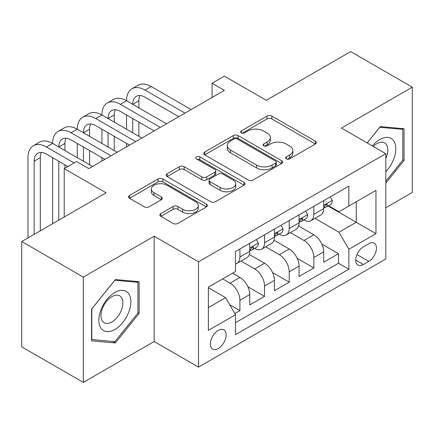<?xml version="1.0" encoding="UTF-8"?>
<svg xmlns="http://www.w3.org/2000/svg" width="434" height="434" viewBox="0 0 434 434"><rect width="100%" height="100%" fill="white"/><g stroke="black" fill="none" stroke-linecap="round" stroke-linejoin="round"><path stroke-width="0.65" d="M286.315 158.849A2.392 1.383 0 0 0 289.706 158.849L315.404 144.012A3.423 1.975 0 0 0 316.408 142.612A3.423 1.975 0 0 0 315.404 141.218L271.863 116.079A3.423 1.975 0 0 0 267.029 116.079L241.326 130.916A2.392 1.383 0 0 0 240.626 131.893A2.392 1.383 0 0 0 241.326 132.875A2.392 1.383 0 0 0 244.711 132.875L248.036 130.954A10.948 6.32 0 0 1 263.519 130.954L267.149 133.048A10.948 6.32 0 0 1 270.355 137.518A10.948 6.32 0 0 1 267.149 141.983L263.823 143.904A2.392 1.383 0 0 0 263.118 144.885A2.392 1.383 0 0 0 263.823 145.862A2.392 1.383 0 0 0 267.208 145.862L270.534 143.942A10.948 6.32 0 0 1 286.017 143.942L289.646 146.036A10.948 6.32 0 0 1 292.852 150.506A10.948 6.32 0 0 1 289.646 154.976L286.315 156.891A2.392 1.383 0 0 0 285.615 157.873A2.392 1.383 0 0 0 286.315 158.849L286.315 156.891M218.231 348.611A11.154 6.439 120 0 0 225.517 338.78A11.154 6.439 120 0 0 223.808 329.845A11.154 6.439 120 0 0 218.231 330.399A11.154 6.439 120 0 0 210.946 340.223A11.154 6.439 120 0 0 212.655 349.158A11.154 6.439 120 0 0 218.231 348.611M160.835 213.561A3.423 1.975 0 0 0 159.831 214.955A3.423 1.975 0 0 0 160.835 216.354L173.052 223.407A3.423 1.975 0 0 0 177.891 223.407L206.432 206.926A3.423 1.975 0 0 0 207.436 205.526A3.423 1.975 0 0 0 206.432 204.132L162.891 178.992A3.423 1.975 0 0 0 158.052 178.992L129.511 195.474A3.423 1.975 0 0 0 128.507 196.868A3.423 1.975 0 0 0 129.511 198.267L144.267 206.785A3.423 1.975 0 0 0 149.106 206.785L161.318 199.732A3.423 1.975 0 0 0 162.321 198.338A3.423 1.975 0 0 0 161.318 196.938L154.005 192.718A9.152 5.284 0 0 1 151.32 188.98A9.152 5.284 0 0 1 156.972 184.097A9.152 5.284 0 0 1 166.944 185.242L195.609 201.794A9.152 5.284 0 0 1 198.289 205.526A9.152 5.284 0 0 1 192.642 210.409A9.152 5.284 0 0 1 182.665 209.264L177.891 206.508A3.423 1.975 0 0 0 173.052 206.508L160.835 213.561L160.835 216.354M385.81 207.75L412.3 192.457L412.3 87.169L350.694 51.603L266.286 100.33L224.394 76.145L212.069 83.257L224.394 90.37L88.856 168.625L76.53 161.513L64.21 168.625L64.21 217M83.306 277.114L83.306 382.397L154.157 341.493L154.157 236.204L83.306 277.114L21.7 241.543L106.102 192.81L64.21 168.625M154.157 236.204L198.517 261.816L385.81 153.685L385.81 258.973L198.517 367.104L198.517 261.816M412.3 87.169L341.45 128.073L385.81 153.685M248.281 179.974A3.423 1.975 0 0 0 253.12 179.974L281.661 163.493A3.423 1.975 0 0 0 282.664 162.094A3.423 1.975 0 0 0 281.661 160.699L238.12 135.56A3.423 1.975 0 0 0 233.28 135.56L204.739 152.041A3.423 1.975 0 0 0 203.736 153.435A3.423 1.975 0 0 0 204.739 154.835L248.281 179.974M197.351 159.365A2.392 1.383 0 0 1 199.781 159.707L199.781 156.858L244.049 182.416A3.423 1.975 0 0 1 245.047 183.81A3.423 1.975 0 0 1 244.049 185.209L215.503 201.691A3.423 1.975 0 0 1 210.664 201.691L167.123 176.551L167.123 173.757A3.423 1.975 0 0 0 166.124 175.152A3.423 1.975 0 0 0 167.123 176.551M167.123 173.757L179.34 166.705A3.423 1.975 0 0 1 184.179 166.705L201.837 176.898A3.423 1.975 0 0 0 206.676 176.898L214.776 172.222A3.423 1.975 0 0 0 215.779 170.822A3.423 1.975 0 0 0 214.776 169.428L196.396 158.811A2.392 1.383 0 0 1 195.691 157.835A2.392 1.383 0 0 1 197.172 156.56A2.392 1.383 0 0 1 199.781 156.858M83.306 382.397L21.7 346.831L21.7 241.543M234.805 313.57L239.921 310.619L229.689 304.717M222.669 278.888L230.063 283.158A13.942 8.051 60 0 1 239.921 300.23L249.778 294.54L249.778 304.928L264.561 296.389L247.895 286.771M241.044 261.046L254.704 268.934A13.942 8.051 60 0 1 264.561 286.006L274.418 280.315L274.418 290.699L289.207 282.165L272.541 272.541M265.689 246.816L279.35 254.704A13.942 8.051 60 0 1 289.207 271.776L299.064 266.085L299.064 276.474L313.847 267.935L313.847 257.552A13.942 8.051 -120 0 0 303.99 240.474L290.33 232.591M297.181 258.311L313.847 267.935M249.778 294.54A13.942 8.051 -120 0 0 239.921 277.467L232.526 273.198M274.418 280.315A13.942 8.051 -120 0 0 264.561 263.243L249.322 254.443M299.064 266.085A13.942 8.051 -120 0 0 289.207 249.013L273.968 240.214M368.802 243.751L363.383 246.881A10.801 6.239 120 0 0 356.325 256.402A10.801 6.239 120 0 0 357.979 265.055A10.801 6.239 120 0 0 363.383 264.523L368.802 261.393A10.801 6.239 120 0 0 375.86 251.872A10.801 6.239 120 0 0 374.206 243.214A10.801 6.239 120 0 0 368.802 243.751M208.374 307.63L225.626 297.67L235.483 314.748L235.483 334.663L348.844 269.216L348.844 249.295L338.987 232.223L314.976 218.362M235.483 314.748L208.374 330.393L208.374 287.145L235.483 271.494L235.483 251.574L348.844 186.126L348.844 206.047L375.952 190.396L375.952 233.649L348.844 249.295M254.574 248.367L254.704 248.443A13.942 8.051 60 0 0 261.675 249.132L271.532 243.441A13.942 8.051 -120 0 0 274.418 237.062L274.418 229.092M279.219 234.143L279.35 234.214A13.942 8.051 60 0 0 286.321 234.908L296.178 229.217A13.942 8.051 -120 0 0 299.064 222.832L299.064 214.863M235.483 322.712L338.493 263.243L338.493 253.706L323.704 262.244L323.704 251.861A13.942 8.051 -120 0 0 313.847 234.783L298.608 225.984M303.865 219.913L303.99 219.989A13.942 8.051 -120 0 0 310.961 220.678A13.942 8.051 -120 0 0 313.847 214.298L313.847 206.329M310.961 220.678L320.818 214.987A13.942 8.051 -120 0 0 323.704 208.608L323.704 200.638M239.921 249.013L239.921 256.982A13.942 8.051 60 0 1 237.029 263.362A13.942 8.051 60 0 1 235.483 263.926M237.029 263.362L246.886 257.671A13.942 8.051 -120 0 0 249.778 251.291L249.778 243.322M264.561 234.783L264.561 242.752A13.942 8.051 60 0 1 261.675 249.132M289.207 220.559L289.207 228.523A13.942 8.051 60 0 1 286.321 234.908M289.207 271.776L289.207 282.165M264.561 286.006L264.561 296.389M239.921 300.23L239.921 310.619M225.626 297.67L208.374 287.715M338.987 232.223L356.238 222.262L356.238 201.777L375.952 190.396M328.012 205.971L375.952 233.649M328.505 205.683L338.987 211.738L348.844 206.047M154.157 341.493L198.517 367.104M212.069 83.257L212.069 97.487M321.827 244.087L338.493 253.706M338.493 263.243L348.844 269.216M385.81 183.121L404.043 160.434L404.043 128.724L380.265 126.603L367.153 142.916M91.563 340.842L115.346 342.969L139.124 313.386L139.124 281.677L115.346 279.55L91.563 309.133L91.563 340.842M402.812 159.723L404.043 160.434M137.893 312.67L139.124 313.386M112.835 341.515L115.346 342.969M287.275 159.186L289.646 157.819A10.948 6.32 0 0 0 292.852 153.348L292.852 150.506M270.355 137.518L270.355 140.361A10.948 6.32 0 0 1 267.149 144.831L264.778 146.198M315.361 144.039L271.863 118.927A3.423 1.975 0 0 0 267.029 118.927L242.281 133.211M281.617 163.52L238.12 138.408A3.423 1.975 0 0 0 233.28 138.408L204.783 154.862M275.612 163.076A2.392 1.383 0 0 0 276.317 162.094A2.392 1.383 0 0 0 275.612 161.117L237.393 139.054A2.392 1.383 0 0 0 234.007 139.054L230.503 141.077A10.948 6.32 0 0 0 227.297 145.547A10.948 6.32 0 0 0 230.503 150.018L256.624 165.099A10.948 6.32 0 0 0 272.107 165.099L275.612 163.076L275.612 165.918A2.392 1.383 0 0 0 276.317 164.942L276.317 162.094M227.297 145.547L227.297 148.39A10.948 6.32 0 0 0 230.503 152.86L230.503 150.018M275.612 165.918L272.107 167.942A10.948 6.32 0 0 1 256.624 167.942L230.503 152.86M167.171 176.578L179.34 169.548L179.34 166.705M215.779 170.822L215.779 173.671A3.423 1.975 0 0 1 214.776 175.065L206.676 179.747A3.423 1.975 0 0 1 201.837 179.747L184.179 169.548A3.423 1.975 0 0 0 179.34 169.548M199.781 159.707L244 185.237M220.157 187.477A9.152 5.284 0 0 0 230.134 188.622A9.152 5.284 0 0 0 235.781 183.745A9.152 5.284 0 0 0 233.101 180.007L223 174.175A3.423 1.975 0 0 0 218.166 174.175L210.061 178.857A3.423 1.975 0 0 0 209.058 180.251A3.423 1.975 0 0 0 210.061 181.645L220.157 187.477L220.157 190.325A9.152 5.284 0 0 0 230.134 191.47A9.152 5.284 0 0 0 235.781 186.587L235.781 183.745M209.058 180.251L209.058 183.099A3.423 1.975 0 0 0 210.061 184.493L210.061 181.645M220.157 190.325L210.061 184.493M198.289 205.526L198.289 208.374A9.152 5.284 0 0 1 192.642 213.257A9.152 5.284 0 0 1 182.665 212.112L177.891 209.351A3.423 1.975 0 0 0 173.052 209.351L160.884 216.376M151.32 188.98L151.32 191.823A9.152 5.284 0 0 0 154.005 195.56L154.005 192.718M161.274 199.759L154.005 195.56M206.389 206.953L162.891 181.841A3.423 1.975 0 0 0 158.052 181.841L129.554 198.295M330.236 196.868L332.33 200.497A9.233 5.333 60 0 1 330.42 204.582L325.739 207.284A9.233 5.333 -120 0 0 327.344 205.157L327.149 204.338L325.994 204.566L324.388 206.866A9.233 5.333 60 0 1 323.704 208.179M27.982 237.913L27.982 157.672A26.138 15.092 60 0 1 33.396 145.705L39.559 142.146A26.138 15.092 60 0 1 52.628 143.442A26.138 15.092 60 0 1 58.042 131.475L64.199 127.922A26.138 15.092 60 0 1 77.274 129.213A26.138 15.092 60 0 1 82.682 117.251L88.845 113.692A26.138 15.092 60 0 1 101.914 114.988A26.138 15.092 60 0 1 107.328 103.021L113.491 99.462A26.138 15.092 60 0 1 126.56 100.759A26.138 15.092 60 0 1 131.974 88.791L138.131 85.238A26.138 15.092 60 0 1 151.2 86.529L191.123 109.58M131.974 88.791A26.138 15.092 60 0 1 145.043 90.088L184.965 113.138M324.014 207.718L324.052 207.718A9.233 5.333 -120 0 0 325.739 207.284M178.803 116.692L145.043 97.2A17.425 10.063 -120 0 0 136.33 96.337A17.425 10.063 -120 0 0 132.717 104.317L138.88 100.759L138.88 107.871M139.97 95.534A17.425 10.063 -120 0 0 138.88 100.759M132.717 118.542L132.717 132.771M138.88 122.1L138.88 136.33M126.56 146.855L126.56 143.442M126.56 129.213L126.56 114.988M385.81 171.674A22.655 13.08 120 0 0 395.493 145.395A22.655 13.08 120 0 0 379.772 139.531A22.655 13.08 120 0 0 372.35 145.916M385.81 158.481A15.51 8.957 120 0 0 384.611 142.911A15.51 8.957 120 0 0 376.853 143.681A15.51 8.957 120 0 0 373.267 146.448M367.202 142.943L379.772 127.303L402.812 129.359L402.812 160.086L385.81 181.238M401.287 128.48L402.812 129.359M128.724 312.214A22.655 13.08 120 0 0 122.86 290.33A22.655 13.08 120 0 0 100.981 309.735A22.655 13.08 120 0 0 106.845 331.619A22.655 13.08 120 0 0 128.724 312.214M121.433 310.136A15.51 8.957 120 0 0 119.692 295.858A15.51 8.957 120 0 0 102.44 308.444A15.51 8.957 120 0 0 104.182 322.722A15.51 8.957 120 0 0 121.433 310.136M91.813 339.638L91.813 308.916L114.853 280.25L137.893 282.312L137.893 313.033L114.853 341.699L91.563 339.496M136.368 281.427L137.893 282.312M305.596 211.098L307.69 214.721A9.233 5.333 60 0 1 305.775 218.807L301.093 221.514A9.233 5.333 -120 0 0 302.699 219.387L302.509 218.568L301.353 218.796L299.742 221.09A9.233 5.333 60 0 1 299.064 222.409M107.328 103.021A26.138 15.092 60 0 1 120.397 104.317L126.56 100.759L166.482 123.809M120.397 104.317L160.32 127.363M299.373 221.948L299.406 221.942A9.233 5.333 -120 0 0 301.093 221.514M154.157 130.922L120.397 111.43A17.425 10.063 -120 0 0 111.684 110.567A17.425 10.063 -120 0 0 108.077 118.542L114.234 114.988L114.234 122.1M115.33 109.764A17.425 10.063 -120 0 0 114.234 114.988M108.077 132.771L108.077 147.001M114.234 136.33L114.234 150.555M101.914 161.085L101.914 157.672M101.914 143.442L101.914 129.213M280.95 225.322L283.044 228.951A9.233 5.333 60 0 1 281.134 233.036L276.447 235.738A9.233 5.333 -120 0 0 278.058 233.611L277.863 232.792L276.708 233.025L275.102 235.32A9.233 5.333 60 0 1 274.418 236.633M82.682 117.251A26.138 15.092 60 0 1 95.751 118.542L101.914 114.988L141.837 138.034M95.751 118.542L135.674 141.593M274.727 236.172L274.765 236.172A9.233 5.333 -120 0 0 276.447 235.738M129.516 145.151L95.751 125.659A17.425 10.063 -120 0 0 87.039 124.797A17.425 10.063 -120 0 0 83.431 132.771L89.594 129.213L89.594 136.33M90.684 123.988A17.425 10.063 -120 0 0 89.594 129.213M83.431 147.001L83.431 161.226M89.594 150.555L89.594 164.784M77.274 157.672L77.274 143.442M256.304 239.552L258.398 243.176A9.233 5.333 60 0 1 256.489 247.266L251.807 249.968A9.233 5.333 -120 0 0 253.413 247.841L253.217 247.022L252.067 247.25L250.456 249.55A9.233 5.333 60 0 1 249.778 250.863M58.042 131.475A26.138 15.092 60 0 1 71.111 132.771L77.274 129.213L117.191 152.263M71.111 132.771L111.033 155.822M250.082 250.402L250.12 250.402A9.233 5.333 -120 0 0 251.807 249.968M104.871 159.376L71.111 139.884A17.425 10.063 -120 0 0 62.398 139.021A17.425 10.063 -120 0 0 58.791 147.001L64.948 143.442L64.948 150.555M66.039 138.218A17.425 10.063 -120 0 0 64.948 143.442M58.791 161.226L58.791 220.13M64.948 164.784L64.948 168.197M52.628 223.689L52.628 157.672M33.396 145.705A26.138 15.092 60 0 1 46.465 147.001L52.628 143.442L92.55 166.493M46.465 147.001L74.068 162.934M67.905 166.493L46.465 154.113A17.425 10.063 -120 0 0 37.753 153.251A17.425 10.063 -120 0 0 34.145 161.226L34.145 234.355M41.398 152.448A17.425 10.063 -120 0 0 40.308 157.672L40.308 230.801M230.063 283.158L239.921 277.467M254.704 268.934L264.561 263.243M279.35 254.704L289.207 249.013M303.99 240.474L313.847 234.783M313.847 214.298L323.704 208.608M239.921 256.982L249.778 251.291M264.561 242.752L274.418 237.062M289.207 228.523L299.064 222.832M313.847 257.552L323.704 251.861M356.987 254.568L368.802 261.393M355.744 260.112L363.383 264.523M289.646 157.819L289.646 154.976M263.823 145.862L263.823 143.904M267.149 144.831L267.149 141.983M241.326 132.875L241.326 130.916M267.029 118.927L267.029 116.079M271.863 118.927L271.863 116.079M315.404 144.012L315.404 141.218M204.739 154.835L204.739 152.041M233.28 138.408L233.28 135.56M238.12 138.408L238.12 135.56M281.661 163.493L281.661 160.699M256.624 167.942L256.624 165.099M272.107 167.942L272.107 165.099M184.179 169.548L184.179 166.705M201.837 179.747L201.837 176.898M206.676 179.747L206.676 176.898M214.776 175.065L214.776 172.222M244.049 185.209L244.049 182.416M173.052 209.351L173.052 206.508M177.891 209.351L177.891 206.508M182.665 212.112L182.665 209.264M161.318 199.732L161.318 196.938M129.511 198.267L129.511 195.474M158.052 181.841L158.052 178.992M162.891 181.841L162.891 178.992M206.432 206.926L206.432 204.132M332.27 200.389L323.704 205.331M151.2 86.529L145.043 90.088M326.151 204.468L327.344 205.157M307.625 214.618L299.064 219.561M301.511 218.698L302.699 219.387M282.984 228.843L274.418 233.79M276.865 232.922L278.058 233.611M258.339 243.073L249.778 248.015M252.219 247.152L253.413 247.841M40.308 157.672L34.145 161.226"/></g></svg>
